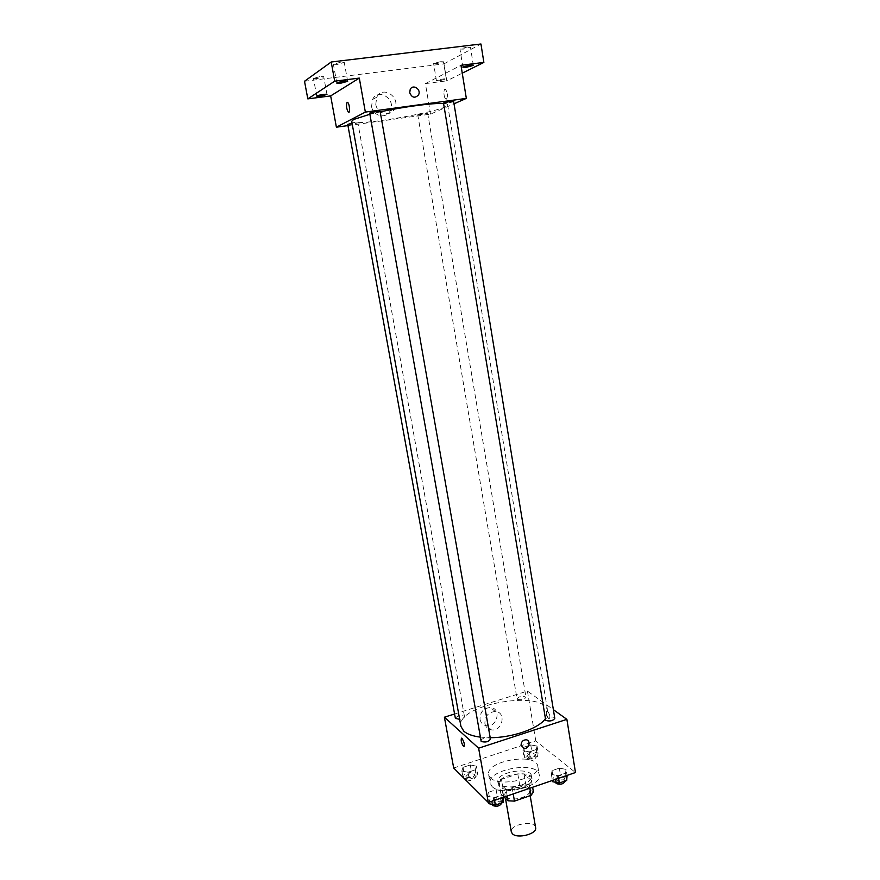 <?xml version="1.0" encoding="UTF-8"?>
<svg xmlns="http://www.w3.org/2000/svg" width="880" height="880" viewBox="0 0 880 880"><rect width="100%" height="100%" fill="white"/><g stroke="black" fill="none" stroke-linecap="round" stroke-linejoin="round"><path stroke-width="0.66" stroke-dasharray="4.4 3.3" d="M535.612 827.629C534.842 819.885 509.443 824.274 511.313 831.831M505.868 796.873C510.565 802.131 531.091 796.928 529.364 790.955C528.66 783.629 503.107 788.051 504.9 795.179L505.868 796.873M529.837 788.216L529.1 783.904L531.498 780.626L524.062 774.103L517.781 773.872L501.435 779.394L503.415 790.68L519.717 785.114L525.998 785.378L533.434 792.033M504.13 797.049L500.907 793.969L503.415 790.68M529.1 783.904L512.457 789.602L513.216 793.936M507.221 795.993L506.055 789.316L498.916 782.639L500.907 793.969M506.055 789.316L512.457 789.602M501.435 779.394L498.916 782.639M522.071 787.897C509.311 791.186 501.391 790.108 498.322 784.663C495.902 775.016 531.08 768.944 532.026 778.833C532.224 782.32 528.913 785.334 522.071 787.897M521.576 785.015C528.418 782.463 531.74 779.449 531.542 775.984C530.596 766.139 495.407 772.211 497.827 781.803L499.125 784.058C504.141 787.545 511.621 787.864 521.576 785.015M517.781 773.872L519.717 785.114M531.498 780.626L532.631 787.259M524.062 774.103L525.998 785.378M492.008 786.467C501.127 796.84 542.74 786.445 539.231 774.785C537.801 760.452 486.717 769.274 490.182 783.255L492.008 786.467M490.49 777.854C499.576 788.062 541.266 777.7 537.79 766.205C536.393 752.07 485.232 760.914 488.664 774.697L490.49 777.854M566.082 769.395L565.543 773.179L558.162 775.709L551.386 774.422L552.024 770.638L559.339 768.141L566.082 769.395L565.543 773.179L558.162 775.709L551.386 774.422L552.024 770.638L559.339 768.141L566.082 769.395L567.061 775.412M537.042 746.042L536.338 749.485L529.276 751.839L522.962 750.706L523.743 747.263L530.75 744.942L537.042 746.042L536.338 749.485L529.276 751.839L522.962 750.706L523.743 747.263L530.75 744.942L537.042 746.042L538.197 752.95L537.504 756.437L530.453 758.802L524.15 757.647L524.92 754.16L531.916 751.828L538.197 752.95M453.695 768.009L535.777 740.894L575.487 772.519M502.733 791.054L501.754 795.058L494.087 797.687L487.465 796.279L488.543 792.275L496.133 789.69L502.733 791.054L501.754 795.058L494.087 797.687L487.465 796.279L488.543 792.275L496.133 789.69L502.733 791.054L503.8 797.17M476.421 766.161L475.321 769.791L467.995 772.233L461.835 771.001L463.012 767.371L470.272 764.962L476.421 766.161L475.321 769.791L467.995 772.233L461.835 771.001L463.012 767.371L470.272 764.962L476.421 766.161L477.675 773.179L476.586 776.853L469.271 779.306L463.936 778.206M480.161 737.121L490.204 737.693M545.171 719.037L547.712 711.414C545.391 688.809 455.532 704.33 460.933 726.407M454.575 713.999L527.417 691.086L553.366 709.676M517.385 699.303C521.4 700.304 524.271 699.622 525.987 697.268C522.621 695.552 519.629 696.047 517.011 698.753L517.385 699.303M554.785 718.311C554.598 715.814 544.665 717.365 545.303 719.796M490.446 739.123C490.226 736.527 480.15 738.353 480.821 740.872M455.367 718.344C457.193 715.814 460.13 715.077 464.178 716.133L464.486 716.628C464.332 717.882 462.726 718.795 459.657 719.356M527.417 691.086L535.777 740.894M480.018 719.389C480.832 723.008 482.999 725.12 486.519 725.736C497.53 727.529 501.644 707.971 490.347 707.498C483.395 708.191 479.952 712.151 480.018 719.389M548.757 718.729L549.01 718.883C550.594 717.112 549.989 714.373 547.206 710.688C545.622 712.118 546.139 714.802 548.757 718.729L549.01 718.883C550.583 717.112 549.989 714.373 547.206 710.688C545.622 712.129 546.139 714.802 548.757 718.729M461.439 738.144L462.022 738.375C464.112 741.708 464.794 744.48 464.079 746.691M484.902 723.503C485.716 727.155 487.905 729.289 491.447 729.894C502.546 731.698 506.715 711.953 495.319 711.491C488.312 712.195 484.836 716.199 484.902 723.503M521.081 745.437C521.07 742.005 522.698 740.113 525.965 739.772L525.965 739.772M369.633 114.334L380.215 111.87M443.201 103.499C446.017 103.642 447.491 104.049 447.612 104.698C450.065 110.539 351.362 127.589 351.714 121.264M347.743 124.41C350.306 124.575 353.595 124.069 357.632 122.892L352.055 123.189M453.64 101.442C453.992 102.069 443.036 104.005 443.168 103.29M380.138 111.474C380.512 112.134 369.325 114.048 369.446 113.3M418.033 114.532L427.636 113.025C427.966 113.586 417.637 115.379 417.758 114.741L418.033 114.532M347.963 125.587L430.529 114.125L454.025 103.807M304.513 81.257L443.993 63.855L446.787 80.839L462.253 73.161M430.529 114.125L425.403 83.611L446.787 80.839M371.569 106.48C372.856 116.116 386.034 119.328 390.038 111.078C396.869 99.682 378.235 87.252 372.526 99.517L371.569 106.48M425.403 83.611L460.977 65.296M446.501 99.099C448.03 96.14 447.733 92.939 445.61 89.496C443.267 87.747 443.476 97.724 445.808 99.011L446.501 99.099C448.03 96.14 447.733 92.939 445.61 89.496C443.256 87.747 443.476 97.724 445.808 99.011L446.501 99.099M347.27 102.289L347.71 102.443C349.723 106.348 350.075 109.648 348.766 112.332M375.771 104.269C377.069 114.004 390.379 117.26 394.416 108.922C401.324 97.405 382.514 84.821 376.75 97.218L375.771 104.269M409.728 92.752L410.223 89.375M439.67 80.718L436.447 80.729C436.084 80.025 446.435 78.188 446.303 78.98L439.67 80.718M443.993 63.855L480.953 44M440.253 61.721L433.598 63.536L436.832 63.591L443.476 61.776L440.253 61.721M319.891 76.648L313.456 78.397L317.295 78.463L323.719 76.703L319.891 76.648M340.285 62.326L333.388 64.262L337.37 64.383L344.267 62.447L340.285 62.326M467.126 47.025L459.965 49.027L463.287 49.126L470.437 47.124L467.126 47.025M463.111 778.041L464.277 774.367L471.526 771.947L477.675 773.179M466.202 777.007C470.228 778.272 473.143 777.524 474.925 774.752C471.449 772.783 468.446 773.355 465.894 776.468L466.202 777.007M475.321 769.791L476.586 776.853M467.995 772.233L469.271 779.306M461.835 771.001L462.968 777.238M463.012 767.371L464.277 774.367M470.272 764.962L471.526 771.947M466.708 779.823C470.745 781.088 473.649 780.34 475.42 777.557C471.955 775.577 468.952 776.149 466.4 779.273L466.708 779.823M527.131 756.646C531.135 757.834 533.973 757.141 535.634 754.567C532.257 752.598 529.287 753.082 526.746 756.03L527.131 756.646M536.338 749.485L537.504 756.437M529.276 751.839L530.453 758.802M522.962 750.706L524.15 757.647M523.743 747.263L524.92 754.16M530.75 744.942L531.916 751.828M527.593 759.418C531.608 760.606 534.446 759.913 536.107 757.339C532.719 755.348 529.76 755.832 527.208 758.802L527.593 759.418M488.785 803.66L489.841 799.623L497.431 797.016L504.02 798.424M492.019 802.549C496.309 803.979 499.356 803.198 501.182 800.173C500.907 797.302 490.93 799.117 491.656 801.911L492.019 802.549M501.754 795.058L502.216 797.709M494.087 797.687L494.56 800.349M487.465 796.279L488.554 802.406M488.543 792.275L489.841 799.623M496.133 789.69L497.431 797.016M501.699 803.121C501.424 800.239 491.458 802.054 492.184 804.859M552.596 781.693L553.223 777.876L560.527 775.368L567.27 776.644M555.709 780.626C559.977 781.957 562.947 781.231 564.641 778.448C564.421 775.687 554.587 777.205 555.258 779.9L555.709 780.626M565.543 773.179L565.972 775.797M558.162 775.709L558.591 778.327M551.386 774.422L552.387 780.461M552.024 770.638L553.223 777.876M559.339 768.141L560.527 775.368M565.125 781.352C564.894 778.569 555.06 780.087 555.731 782.804M530.167 795.674L529.364 790.955M505.45 798.314L504.9 795.179M497.827 781.803L498.322 784.663M531.542 775.984L532.026 778.833M488.664 774.697L490.182 783.255M537.79 766.205L539.231 774.785M495.319 711.491L490.347 707.498M491.447 729.894L486.519 725.736M447.612 104.698L547.712 711.414M464.486 716.628L357.841 122.705M417.758 114.741L517.011 698.753M427.636 113.025L525.987 697.268M376.75 97.218L372.526 99.517M394.416 108.922L390.038 111.078M473.363 65.395L470.437 47.124M462.913 67.287L459.965 49.027M347.666 81.345L344.267 62.447M336.82 83.16L333.388 64.262M326.975 94.468L323.719 76.703M316.745 96.162L313.456 78.397M446.303 78.98L443.476 61.776M436.447 80.729L433.598 63.536M465.894 776.468L466.4 779.273M474.925 774.752L475.42 777.557M526.746 756.03L527.208 758.802M535.634 754.567L536.107 757.339M491.656 801.911L492.096 804.386M501.182 800.173L501.666 802.945M555.258 779.9L555.654 782.298M564.641 778.448L565.07 781.044"/><path stroke-width="1.32" d="M505.45 798.314L511.313 831.831L512.292 833.635C517.022 839.234 537.405 833.965 535.612 827.629L530.167 795.674M529.837 788.216L531.058 795.366L533.434 792.033L532.631 787.259M531.058 795.366L514.459 801.119L508.057 800.8L504.13 797.049M513.216 793.936L514.459 801.119M507.221 795.993L508.057 800.8M553.366 709.676L566.874 719.345L575.487 772.519L488.301 802.494L453.695 768.009L444.4 717.2L454.575 713.999M566.874 719.345L478.632 748.187L488.301 802.494M521.081 745.437C521.07 742.005 522.698 740.113 525.965 739.772C531.201 739.959 529.32 749.122 524.194 748.418L521.081 745.437L524.194 748.418C529.32 749.122 531.201 739.959 525.965 739.772M369.633 114.334L353.628 119.493L351.714 121.264L460.933 726.407L463.815 731.192C467.148 734.129 472.604 736.098 480.161 737.121M490.204 737.693C511.874 737.814 537.966 728.827 545.171 719.037M478.632 748.187L444.4 717.2M545.743 720.445C550.011 721.567 553.025 720.863 554.785 718.311L453.64 101.442C451.198 101.244 447.821 101.783 443.498 103.037L545.743 720.445M481.173 741.444C485.463 742.654 488.565 741.884 490.446 739.123L380.138 111.474C377.465 111.265 373.978 111.804 369.677 113.08L481.173 741.444M459.657 719.356L455.367 718.344L347.743 124.41L352.055 123.189M462.022 738.375C464.398 742.5 464.959 745.25 463.705 746.614C461.208 742.72 460.581 739.915 461.813 738.221L462.022 738.375M464.079 746.691L463.705 746.614C461.505 743.523 460.757 740.696 461.439 738.144M380.215 111.87C403.348 106.81 433.345 102.861 443.201 103.499M454.025 103.807L466.334 98.395L365.354 112.09L336.391 127.193L347.963 125.587M365.354 112.09L359.304 78.089L334.697 81.18L331.21 62.007L480.953 44L483.868 62.414L460.977 65.296L466.334 98.395M409.728 92.752L410.223 89.375C412.962 83.6 421.674 89.54 418.473 94.963C414.909 98.527 411.994 97.79 409.728 92.752C411.983 97.79 414.909 98.527 418.473 94.963L418.473 94.963C421.674 89.54 412.962 83.611 410.223 89.375M331.21 62.007L304.513 81.257L307.813 98.879L330.66 95.909L336.391 127.193M359.304 78.089L330.66 95.909M348.766 112.332L348.326 112.178C346.401 108.636 345.994 105.358 347.116 102.333L347.699 102.443C349.701 103.84 350.35 114.037 348.326 112.178C346.401 108.636 345.994 105.358 347.105 102.333L347.27 102.289M466.224 67.32L462.913 67.287C462.517 66.484 473.484 64.504 473.363 65.395L466.224 67.32M462.253 73.161L483.868 62.414M340.78 83.193L336.82 83.16C336.38 82.302 347.776 80.388 347.666 81.345L340.78 83.193M320.562 96.151L316.745 96.162C316.338 95.392 327.085 93.621 326.975 94.468L320.562 96.151M334.697 81.18L307.813 98.879M463.936 778.206L462.968 777.238M503.8 797.17L503.052 802.461L495.396 805.101L488.785 803.66L488.554 802.406M502.216 797.709L503.052 802.461M494.56 800.349L495.396 805.101M492.096 804.386L492.536 805.497C496.826 806.938 499.884 806.146 501.699 803.121L501.666 802.945M567.061 775.412L566.731 780.472L559.361 783.013L552.596 781.693L552.387 780.461M565.972 775.797L566.731 780.472M558.591 778.327L559.361 783.013M555.654 782.298L556.193 783.53C560.45 784.872 563.431 784.146 565.125 781.352L565.07 781.044"/></g></svg>
